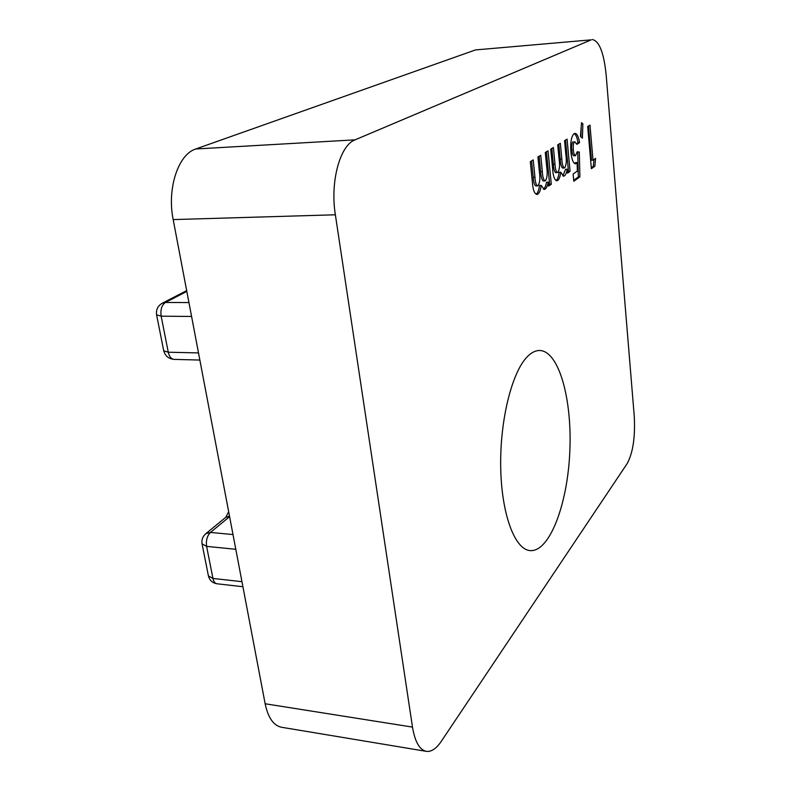 <?xml version="1.0" encoding="UTF-8"?>
<svg xmlns="http://www.w3.org/2000/svg" width="791" height="791" viewBox="0 0 791 791"><rect width="100%" height="100%" fill="white"/><g stroke="black" fill="none" stroke-linecap="round" stroke-linejoin="round"><path stroke-width="1.19" d="M567.078 139.137L570.074 171.36L567.582 173.071L567.216 169.225C566.613 172.754 565.654 174.979 564.359 175.889L563.587 176.175L560.74 172.191C560.226 176.581 559.207 179.339 557.695 180.467L556.775 180.813C554.451 180.051 553.057 175.978 552.612 168.572L550.724 149.153L553.403 147.512L555.015 164.202C555.233 168.809 556.014 171.607 557.358 172.586L557.813 172.418C559.524 169.946 559.969 165.665 559.138 159.574L557.734 144.862L560.335 143.27L561.828 158.981C562.045 163.806 562.836 166.802 564.22 167.989L564.655 167.83C566.287 165.279 566.702 161.008 565.891 155.006L564.547 140.679L567.078 139.137M582.868 123.88L582.403 138.138L580.456 136.349L581.514 122.694L582.868 123.88L581.415 123.969M527.716 356.296C531.74 352.351 535.754 350.413 539.749 350.492C559.118 351.125 572.308 399.831 569.797 451.839C567.602 503.837 549.794 552.108 530.188 550.605C514.793 549.715 501.336 514.041 500.693 466.571C499.942 419.161 512.311 371.058 527.716 356.296M265.143 703.763L412.487 727.097C414.949 741.78 419.546 749.868 426.3 751.341L281.487 727.255C273.538 725.584 268.09 717.753 265.143 703.763L173.18 219.591C166.832 188.624 178.262 154.235 195.773 148.985L355.09 139.839L591.223 39.847L475.5 49.922L591.223 39.847M355.09 139.839C340.001 145.198 329.985 181.752 335.364 214.786L173.18 219.591M412.487 727.097L335.364 214.786M426.3 751.341C431.322 751.984 436.306 748.672 441.23 741.414L627.283 463.407C633.037 452.571 635.351 436.8 634.244 416.066L606.114 74.443C603.83 52.651 599.252 41.023 592.39 39.55M595.564 158.388L594.842 166.239L591.381 168.701L587.683 126.511L589.967 125.107L593.023 160.158L595.564 158.388M579.299 151.991L579.892 176.887L573.791 181.238L573.119 174.01L577.351 171.074L577.133 162.55L575.472 163.856C573.139 163.183 571.616 159.169 570.884 151.813C570.262 142.429 571.32 136.388 574.058 133.669L574.988 133.353C577.044 133.61 578.577 136.685 579.585 142.598L576.847 144.348L574.642 141.609C573.426 142.953 572.991 145.732 573.327 149.954C573.653 153.464 574.375 155.392 575.492 155.758L577.143 151.823L579.299 151.991L577.727 152.07L578.32 176.957L579.892 176.887M548.025 150.814L551.287 184.254L548.588 186.103L548.193 182.108C547.54 185.796 546.502 188.129 545.098 189.118L544.228 189.445L541.182 185.381C540.619 189.959 539.521 192.866 537.88 194.082L536.842 194.467C534.33 193.686 532.837 189.474 532.353 181.851L530.296 161.68L533.203 159.901L534.953 177.233C535.2 181.97 536.041 184.857 537.475 185.895L538.009 185.707C539.857 183.077 540.332 178.608 539.432 172.3L537.9 157.023L540.718 155.293L542.339 171.607C542.577 176.591 543.447 179.686 544.93 180.902L545.424 180.734C547.184 178.034 547.629 173.575 546.749 167.356L545.286 152.495L548.025 150.814M195.773 148.985L475.5 49.922M593.942 159.515L593.319 166.308L594.842 166.239M593.319 166.308L591.292 167.741M588.494 126.006L591.49 160.237L593.023 160.158M581.217 126.511L580.891 136.734M578.32 176.957L573.693 180.239M576.342 163.529L574.76 163.599L575.551 162.63L577.133 162.55M574.177 133.61C575.907 134.648 577.183 137.674 578.013 142.687L579.585 142.598M578.013 142.687L576.619 143.566M573.05 141.688C571.834 143.033 571.399 145.811 571.735 150.033L573.327 149.954M571.735 150.033C572.071 153.533 572.793 155.471 573.91 155.827L575.492 155.758M577.114 152.02L577.727 152.07M565.545 140.076L568.472 171.429L570.074 171.36M568.472 171.429L567.493 172.102M562.787 175.918L565.614 169.294L567.216 169.225M562.826 175.948L564.359 175.889M557.695 180.467L556.063 180.526C557.586 179.399 558.604 176.65 559.118 172.26L560.74 172.191M551.841 148.471L553.374 164.271L555.015 164.202M553.374 164.271C553.591 168.879 554.372 171.677 555.727 172.656L557.358 172.586M558.792 144.209L560.206 159.06C560.423 163.875 561.224 166.881 562.609 168.058L564.22 167.989M546.443 151.783L549.636 184.313L551.287 184.254M549.636 184.313L548.489 185.094M545.098 189.118L543.397 189.207C544.841 188.199 545.879 185.865 546.532 182.177L548.193 182.108M537.88 194.082L536.189 194.141C537.84 192.925 538.938 190.018 539.502 185.44L541.182 185.381M531.582 160.889L533.253 177.303L534.953 177.233M533.253 177.303C533.5 182.039 534.34 184.926 535.784 185.954L537.475 185.895M539.126 156.272L540.668 171.677C540.906 176.66 541.766 179.755 543.259 180.971L544.93 180.902M235.797 549.29L206.609 546.373L212.937 578.429L241.957 581.682M229.598 516.652L210.455 532.432L232.999 534.558M191.58 316.459L161.156 316.182L168.265 352.213L198.501 352.924M186.824 291.414L165.448 302.478L188.94 302.567M163.697 350.621L156.608 314.917C155.876 309.736 157.804 305.81 162.392 303.161L165.448 302.478C161.73 305.099 160.296 309.667 161.156 316.182L156.578 314.788M174.158 359.381C168.661 358.867 165.181 355.999 163.727 350.769L168.265 352.213C169.314 356.672 171.271 359.065 174.158 359.381L199.856 360.053M208.379 575.71L202.091 544.02C201.398 539.867 202.684 536.407 205.917 533.609L210.455 532.432C207.133 535.823 205.848 540.471 206.609 546.373L202.051 543.803M217.031 583.778C212.482 583.007 209.615 580.396 208.429 575.937L212.937 578.429C213.649 581.642 215.014 583.432 217.031 583.778L242.916 586.724M225.524 517.512L229.489 516.058M560.206 159.06L561.828 158.981M540.668 171.677L542.339 171.607M205.917 533.609L225.801 517.284L228.668 511.747M162.392 303.161L186.666 290.613"/></g></svg>
